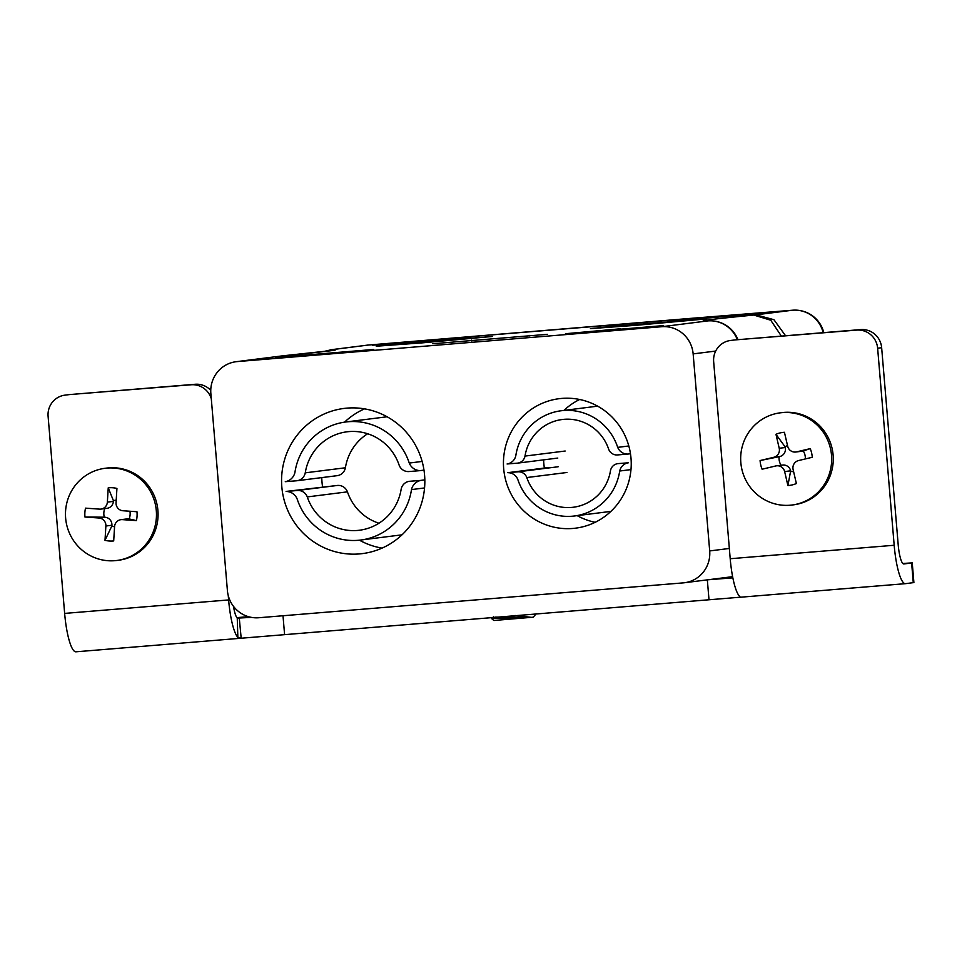 <?xml version="1.0" encoding="UTF-8"?>
<svg xmlns="http://www.w3.org/2000/svg" width="962" height="962" viewBox="0 0 962 962"><rect width="100%" height="100%" fill="white"/><g stroke="black" fill="none" stroke-linecap="round" stroke-linejoin="round"><path stroke-width="1.44" d="M422.558 342.833L492.532 336.459L393.266 344.432L376.274 346.224L422.558 342.833M636.7 325.252L706.673 318.867L607.407 326.852L590.415 328.631L636.7 325.252M620.67 328.763L566.943 333.586L620.67 328.763M373.761 349.459L277.573 357.359L373.761 349.459M282.828 355.82A29.666 24.784 84.4 0 1 283.032 355.796A29.666 24.784 84.4 0 1 283.417 355.76L237.313 361.58L661.724 326.719L707.84 320.899A29.666 29.233 -91.9 0 1 709.343 320.815L707.383 320.851M372.246 349.651L275.649 357.636L372.246 349.651M618.65 329.341L663.539 325.601L618.65 329.341M617.147 329.533L661.628 325.877L617.183 329.918M565.44 333.778L609.908 330.122L565.452 333.886M411.64 342.34L470.935 336.94L386.82 343.699L372.414 345.214L411.64 342.34M710.653 317.785L769.961 312.385L685.834 319.143L671.44 320.659L710.653 317.785M432.72 343.747L547.438 334.319L432.72 343.747M237.313 361.58A29.666 29.028 -97.2 0 0 236.087 361.712A29.666 29.028 -97.2 0 0 210.858 393.518L227.405 590.56A29.666 29.028 -97.2 0 0 258.826 617.736L683.236 582.876A29.666 29.028 -97.2 0 0 684.463 582.744A29.666 29.028 -97.2 0 0 709.691 550.937L729.34 548.46M572.799 528.463A65.26 63.877 -97.2 0 0 575.516 528.174A65.26 63.877 -97.2 0 0 630.711 455.435A65.26 63.877 -97.2 0 0 559.175 398.689A65.26 63.877 -97.2 0 0 503.811 470.045A65.26 63.877 -97.2 0 0 572.799 528.463M359.331 553.932A73.16 71.621 -97.2 0 0 362.361 553.607A73.16 71.621 -97.2 0 0 424.254 472.053A73.16 71.621 -97.2 0 0 344.047 408.429A73.16 71.621 -97.2 0 0 281.974 488.443A73.16 71.621 -97.2 0 0 359.331 553.932M715.692 351.058L693.145 353.896L709.691 550.937M693.145 353.896A29.666 29.028 -97.2 0 0 661.724 326.719M364.502 408.862A73.16 71.621 -97.2 0 0 344.54 422.162M321.753 477.609A73.16 71.621 -97.2 0 0 322.571 486.82M359.439 540.187A73.16 71.621 -97.2 0 0 382.07 548.124M579.665 399.495A65.26 63.877 -97.2 0 0 563.924 410.413M543.626 459.848A65.26 63.877 -97.2 0 0 544.36 468.049M577.2 515.644A65.26 63.877 -97.2 0 0 595.165 522.306M471.813 340.993L471.741 340.079M529.148 336.039L529.1 335.377M737.337 339.73A29.666 29.028 82.8 0 0 707.84 320.899A318.855 2.778 175.2 0 1 753.799 315.055L770.754 320.238L781.372 336.111M753.799 315.055L755.928 314.839L773.917 319.685L785.569 335.774M755.928 314.839L792.532 310.221L688.419 318.554M331.457 350.577L283.032 355.796A29.666 29.666 0 0 0 282.191 355.892A29.666 29.028 82.8 0 1 283.417 355.76A318.855 2.778 175.2 0 0 331.409 349.747L323.208 351.647M688.251 318.566L368.121 345.069L331.409 349.747M323.112 351.659L331.505 349.699M707.948 579.785L732.84 577.849M902.825 563.479L912.241 562.878L903.871 563.96A19.769 4.04 85.3 0 0 903.871 563.96L903.799 563.96M236.856 617.64L248.388 616.654M233.477 606.349A19.769 4.04 85.3 0 0 237.253 618.121L251.515 617.388M228.259 595.598L228.619 599.939A39.55 8.093 85.3 0 0 237.855 637.325L241.185 638.227L740.355 597.198M912.241 562.878L913.9 582.575L905.519 583.657A39.55 8.093 85.3 0 1 905.446 583.669A39.55 8.093 85.3 0 1 894.179 545.262L877.633 348.22A19.769 19.36 -97.2 0 0 856.685 330.11L860.701 329.593A19.769 19.36 82.8 0 1 881.649 347.715L898.195 544.757A19.769 4.04 85.3 0 0 903.835 563.96M740.307 597.101L739.429 596.127A39.55 8.093 -94.7 0 1 730.206 558.73L894.179 545.262M240.873 638.251L75.986 651.803A39.55 8.093 -94.7 0 1 75.914 651.803L241.185 638.227L239.31 618.542M75.914 651.803A39.55 8.093 -94.7 0 1 64.646 613.407L48.1 416.366A19.769 19.36 -97.2 0 1 64.911 395.154L68.927 394.648A19.769 19.36 82.8 0 1 69.757 394.564L195.142 384.271A19.769 19.36 82.8 0 1 210.762 390.344M731.288 340.404A19.769 19.36 -97.2 0 0 730.471 340.488L734.487 339.983A19.769 19.36 82.8 0 1 735.305 339.899L856.685 330.11M730.471 340.488A19.769 19.36 -97.2 0 0 713.66 361.688L730.206 558.73M211.303 398.785A19.769 19.36 -97.2 0 0 191.137 384.776L195.142 384.271M69.757 394.564L191.137 384.776M65.741 395.069A19.769 19.36 -97.2 0 0 64.911 395.154M735.305 339.899L860.701 329.593M105.147 468.278L106.758 468.073A46.465 45.491 82.8 0 1 157.984 517.34A46.465 45.491 82.8 0 1 118.386 560.281L116.787 560.485A46.465 45.491 82.8 0 1 65.56 511.219A46.465 45.491 82.8 0 1 105.147 468.278A46.465 45.491 82.8 0 1 156.097 508.682A46.465 45.491 82.8 0 1 116.787 560.485M136.965 511.736A26.695 26.13 82.8 0 1 136.412 520.61L122.378 519.624A7.516 7.359 -97.2 0 0 114.574 526.611L113.696 540.933A26.695 26.13 82.8 0 1 105.002 540.331L105.88 526.01A7.516 7.359 -97.2 0 0 99.002 518.001L84.969 517.027A26.695 26.13 82.8 0 1 85.522 508.152L99.543 509.126A7.516 7.359 -97.2 0 0 107.359 502.14L108.237 487.818A26.695 26.13 82.8 0 1 116.931 488.431L116.053 502.753A7.516 7.359 -97.2 0 0 122.932 510.75L136.965 511.736M129.93 511.243A13.444 13.155 82.8 0 1 129.112 518.915L136.412 520.61M129.112 518.915L128.403 518.867A7.516 7.359 82.8 0 0 127.008 518.915L120.984 519.672M100.95 509.09L106.974 508.333A7.516 7.359 82.8 0 0 113.372 501.382L113.42 500.661A13.444 13.155 82.8 0 1 116.21 500.204M113.42 500.661L108.237 487.818M114.562 526.815A13.444 13.155 82.8 0 1 111.857 525.961L111.905 525.252A7.516 7.359 82.8 0 0 105.026 517.243L104.317 517.195A13.444 13.155 82.8 0 1 104.75 508.609M104.317 517.195L84.969 517.027M111.857 525.961L105.002 540.331M780.35 412.818L781.962 412.614A46.465 45.491 82.8 0 1 832.034 448.184A46.465 45.491 82.8 0 1 793.59 504.822L791.991 505.026A46.465 45.491 82.8 0 1 741.041 464.61A46.465 45.491 82.8 0 1 780.35 412.818A46.465 45.491 82.8 0 1 830.434 448.388A46.465 45.491 82.8 0 1 791.991 505.026M762.108 469.215A26.695 26.13 82.8 0 1 760.088 460.545L773.761 457.299A7.516 7.359 -97.2 0 0 779.22 448.28L775.961 434.295A26.695 26.13 82.8 0 1 784.427 432.287L787.686 446.26A7.516 7.359 -97.2 0 0 796.56 451.875L810.232 448.629A26.695 26.13 82.8 0 1 812.253 457.287L798.568 460.545A7.516 7.359 -97.2 0 0 793.121 469.564L796.38 483.537A26.695 26.13 82.8 0 1 787.902 485.557L784.643 471.572A7.516 7.359 -97.2 0 0 775.781 465.957L762.108 469.215M781.048 465.259A13.444 13.155 82.8 0 1 779.1 456.697L760.088 460.545M779.1 456.697L779.785 456.541A7.516 7.359 82.8 0 0 785.245 447.522L785.076 446.813A13.444 13.155 82.8 0 1 787.529 445.574M776.55 465.824L782.575 465.067A7.516 7.359 82.8 0 1 790.668 470.815L787.902 485.557M793.578 471.524A13.444 13.155 82.8 0 1 790.836 471.512M795.79 452.02L801.815 451.25A7.516 7.359 82.8 0 0 802.573 451.118L803.258 450.95A13.444 13.155 82.8 0 1 805.338 458.934M803.258 450.95L810.232 448.629M785.076 446.813L775.961 434.295M526.803 477.549A8.814 8.622 -97.2 0 0 518.001 471.825L507.828 472.691A10.798 10.57 82.8 0 1 517.784 479.401A53.716 52.585 -97.2 0 0 574.41 515.993A53.716 52.585 -97.2 0 0 619.696 471.019A10.798 10.57 82.8 0 1 628.39 462.782L618.217 463.6A8.814 8.622 -97.2 0 0 610.485 470.683A44.216 43.278 82.8 0 1 573.28 507.251A44.216 43.278 82.8 0 1 526.803 477.549L566.967 472.486M507.816 472.667L547.979 467.604M619.696 471.019L630.988 469.6M307.275 496.921A9.885 9.68 -97.2 0 0 297.39 490.5L286.099 491.462A12.121 11.857 82.8 0 1 297.15 498.989A60.269 58.995 -97.2 0 0 360.69 540.043A60.269 58.995 -97.2 0 0 411.483 489.598A12.121 11.857 82.8 0 1 421.14 480.375L409.836 481.265A9.885 9.68 -97.2 0 0 401.154 489.201A49.603 48.557 82.8 0 1 359.415 530.242A49.603 48.557 82.8 0 1 307.275 496.921L347.438 491.847A9.885 9.68 -97.2 0 0 337.542 485.437L286.099 491.426M378.932 523.232A49.603 48.557 82.8 0 1 347.438 491.847M424.831 479.87L421.14 480.339M424.831 479.906L421.14 480.375M424.555 487.95L411.483 489.598M360.69 540.043L400.841 534.98A60.269 58.995 -97.2 0 0 402.02 534.812M525.011 456.084A44.216 43.278 82.8 0 1 562.205 419.516A44.216 43.278 82.8 0 1 608.681 449.218A8.814 8.622 -97.2 0 0 617.496 454.942L627.669 454.076A10.798 10.57 82.8 0 1 617.7 447.366A53.716 52.585 -97.2 0 0 561.074 410.774A53.716 52.585 -97.2 0 0 515.8 455.747A10.798 10.57 82.8 0 1 507.094 463.985L517.267 463.167A8.814 8.622 -97.2 0 0 525.011 456.084L565.163 451.022M627.669 454.1L630.483 453.751M627.669 454.076L630.471 453.727M617.7 447.366L628.811 445.971M399.134 465.127A9.885 9.68 -97.2 0 0 409.018 471.548L420.322 470.622A12.121 11.857 82.8 0 1 409.259 463.059A60.269 58.995 -97.2 0 0 345.731 421.993A60.269 58.995 -97.2 0 0 294.925 472.45A12.121 11.857 82.8 0 1 285.281 481.673L296.573 480.784A9.885 9.68 -97.2 0 0 305.255 472.835A49.603 48.557 82.8 0 1 346.993 431.806A49.603 48.557 82.8 0 1 399.134 465.127M296.981 480.735L337.145 475.673A9.885 9.68 -97.2 0 0 345.406 467.772A49.603 48.557 82.8 0 1 367.64 433.754M345.406 467.772L305.255 472.835M422.126 461.435L409.259 463.059M387.133 416.786A60.269 58.995 -97.2 0 0 385.882 416.931L345.731 421.993M423.989 470.117L420.322 470.586L423.989 470.153M495.033 617.111L531.12 617.315L491.57 618.554L493.638 617.015M514.983 615.476L531.12 617.315M493.41 616.63L493.542 617.363L505.026 618.037L525.637 617.832M491.57 618.554L493.867 620.49L533.273 617.183L536.195 613.732M732.599 576.599A29.666 29.028 82.8 0 1 730.579 576.923A29.666 29.666 0 0 0 732.599 576.599M823.797 332.624A29.666 29.666 0 0 0 792.64 310.209A29.666 12.073 -94.6 0 0 792.532 310.221A29.666 29.028 82.8 0 1 823.171 332.684M368.109 345.069L368.109 345.069A29.666 29.666 0 0 0 366.883 345.202A29.666 29.028 -97.2 0 1 368.121 345.069L792.64 310.209A29.666 12.073 -94.6 0 1 792.784 310.197M905.374 583.669L740.343 597.234L905.446 583.669M64.646 613.407L228.619 599.939M911.627 562.974L913.275 582.683M881.649 347.715L877.633 348.22M707.335 579.858L708.982 599.542M283.008 615.752L284.572 634.403M237.855 637.325L237.253 618.121M122.378 519.624L128.403 518.867M113.372 501.382L107.359 502.14M105.026 517.243L99.002 518.001M105.88 526.01L111.905 525.252M773.761 457.299L779.785 456.541M784.643 471.572L790.668 470.815M802.573 451.118L796.56 451.875M785.245 447.522L779.22 448.28M518.001 471.825L558.152 466.762M337.542 485.437L297.39 490.5M684.463 582.744L730.579 576.923M737.95 339.682A29.666 29.666 0 0 0 709.343 320.815M236.087 361.712L282.191 355.892M330.255 349.831L366.883 345.202M574.41 515.993L610.906 511.387M517.628 463.131L557.792 458.068M561.074 410.774L597.63 406.156"/></g></svg>
